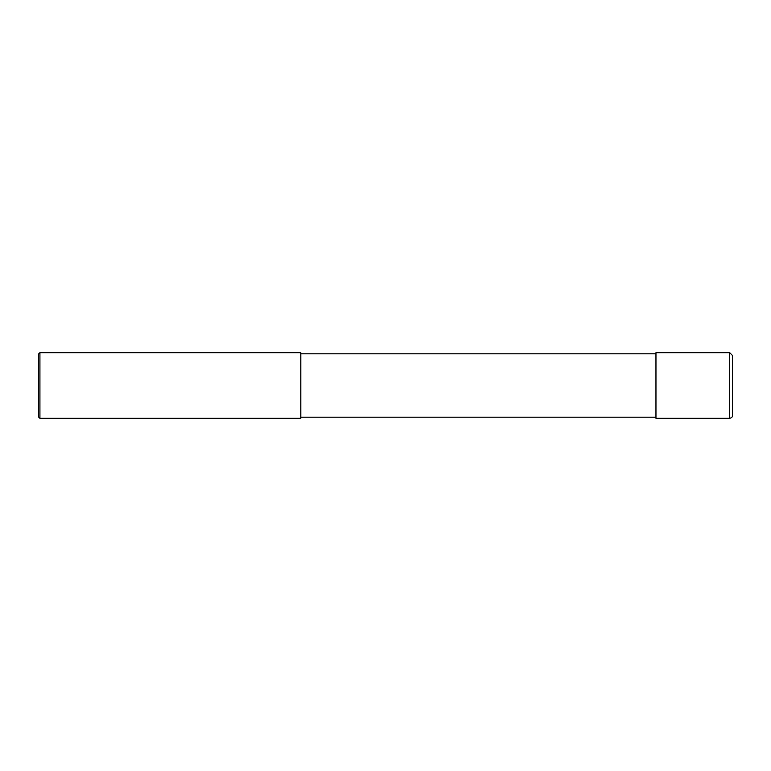 <?xml version="1.0" encoding="UTF-8"?>
<svg xmlns="http://www.w3.org/2000/svg" width="771" height="771" viewBox="0 0 771 771"><rect width="100%" height="100%" fill="white"/><g stroke="black" fill="none" stroke-linecap="round" stroke-linejoin="round"><path stroke-width="1.16" d="M729.723 352.713L729.723 418.277C731.66 417.872 732.566 416.957 732.45 415.55L732.45 355.45L729.723 352.713L655.957 352.713L655.957 418.287L729.723 418.287M300.815 353.812L655.957 353.812M300.815 352.713L300.815 418.287L39.919 418.287L39.919 352.713L300.815 352.713M39.919 418.287L38.55 416.918L38.55 354.082L39.919 352.713M300.815 417.188L655.957 417.188"/></g></svg>
